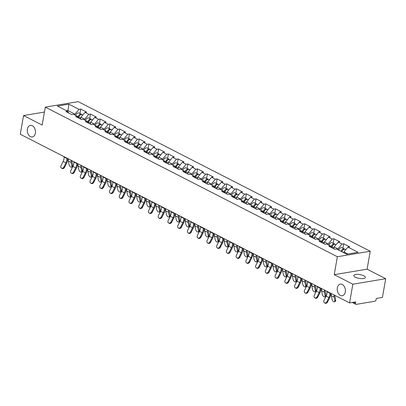 <?xml version="1.0" encoding="UTF-8"?>
<svg xmlns="http://www.w3.org/2000/svg" width="406" height="406" viewBox="0 0 406 406"><rect width="100%" height="100%" fill="white"/><g stroke="black" fill="none" stroke-linecap="round" stroke-linejoin="round"><path stroke-width="0.61" d="M337.3 287.879A5.882 4.045 -99.5 0 0 342.268 295.725A5.882 4.045 -99.5 0 0 345.293 291.97A5.882 4.045 -99.5 0 0 340.324 284.129A5.882 4.045 -99.5 0 0 337.3 287.879M27.385 129.133A5.882 4.045 -99.5 0 0 32.348 136.979A5.882 4.045 -99.5 0 0 35.373 133.224A5.882 4.045 -99.5 0 0 30.409 125.378A5.882 4.045 -99.5 0 0 27.385 129.133M363.796 275.791A5.882 1.944 -170.1 0 1 365.385 277.506A5.882 1.944 -170.1 0 1 361.589 278.653A5.882 1.944 -170.1 0 1 355.387 277.202A5.882 1.944 -170.1 0 1 353.799 275.486A5.882 1.944 -170.1 0 1 357.595 274.339A5.882 1.944 -170.1 0 1 363.796 275.791M370.226 251.238L78.165 101.637L45.299 107.138L337.366 256.739L370.226 251.238L367.095 269.173L334.234 274.674L352.839 284.205L385.7 278.704L367.095 269.173M385.7 278.704L382.437 297.41L376.291 298.44L376.052 299.806A1.38 0.888 117.1 0 1 374.839 301.252L356.24 304.363A1.38 0.888 117.1 0 1 355.839 304.312L352.235 302.465M67.802 111.579L68.888 104.164L57.449 106.078L67.594 111.274L65.884 111.564L71.816 114.599L73.527 114.314L77.333 116.263L78.556 118.05M68.888 104.164L79.033 109.361L80.738 109.072L79.962 113.538M80.601 119.1L80.931 117.217L84.961 112.396L86.671 112.112L80.738 109.072M84.961 112.396L88.772 114.35L90.477 114.066L89.701 118.527M90.34 124.089L90.67 122.206L94.699 117.39L96.41 117.101L90.477 114.066M94.699 117.39L98.511 119.339L100.221 119.054L99.44 123.515M100.084 129.078L100.409 127.2L104.444 122.379L106.149 122.089L100.221 119.054M104.444 122.379L108.25 124.327L109.96 124.043L109.178 128.504M109.823 134.066L110.148 132.189L114.182 127.367L115.888 127.078L109.96 124.043M114.182 127.367L117.989 129.316L119.699 129.032L118.917 133.493M119.562 139.055L119.887 137.177L123.921 132.356L125.632 132.067L119.699 129.032M123.921 132.356L127.728 134.305L129.438 134.021L128.661 138.482M129.301 144.044L129.631 142.166L133.66 137.345L135.371 137.055L129.438 134.021M133.66 137.345L137.467 139.294L139.177 139.009L138.4 143.47M139.04 149.032L139.37 147.155L143.399 142.333L145.109 142.044L139.177 139.009M143.399 142.333L147.211 144.282L148.916 143.998L148.139 148.459M148.779 154.021L149.109 152.143L153.138 147.322L154.848 147.033L148.916 143.998M153.138 147.322L156.949 149.271L158.655 148.987L157.878 153.448M158.518 159.01L158.847 157.132L162.877 152.311L164.587 152.022L158.655 148.987M162.877 152.311L166.688 154.26L168.394 153.975L167.617 158.436M168.257 163.999L168.586 162.121L172.616 157.3L174.326 157.01L168.394 153.975M172.616 157.3L176.427 159.248L178.138 158.964L177.356 163.425M178.001 168.987L178.325 167.11L182.36 162.288L184.065 161.999L178.138 158.964M182.36 162.288L186.166 164.237L187.876 163.953L187.095 168.414M187.739 173.976L188.064 172.098L192.099 167.277L193.804 166.988L187.876 163.953M192.099 167.277L195.905 169.226L197.615 168.942L196.834 173.403M197.478 178.965L197.803 177.087L201.838 172.266L203.548 171.977L197.615 168.942M201.838 172.266L205.644 174.215L207.354 173.93L206.578 178.391M207.217 183.954L207.547 182.076L211.577 177.255L213.287 176.965L207.354 173.93M211.577 177.255L215.383 179.203L217.093 178.919L216.317 183.38M216.956 188.942L217.286 187.064L221.316 182.243L223.026 181.954L217.093 178.919M221.316 182.243L225.127 184.192L226.832 183.908L226.056 188.369M226.695 193.931L227.025 192.053L231.055 187.232L232.765 186.943L226.832 183.908M231.055 187.232L234.866 189.181L236.571 188.897L235.795 193.357M236.434 198.92L236.764 197.042L240.794 192.221L242.504 191.931L236.571 188.897M240.794 192.221L244.605 194.169L246.315 193.885L245.534 198.346M246.173 203.908L246.503 202.031L250.538 197.209L252.243 196.92L246.315 193.885M250.538 197.209L254.344 199.158L256.054 198.874L255.272 203.335M255.917 208.897L256.242 207.019L260.276 202.198L261.982 201.914L256.054 198.874M260.276 202.198L264.083 204.147L265.793 203.863L265.011 208.324M265.656 213.886L265.981 212.008L270.015 207.187L271.726 206.903L265.793 203.863M270.015 207.187L273.822 209.136L275.532 208.851L274.75 213.312M275.395 218.875L275.725 216.997L279.754 212.176L281.465 211.891L275.532 208.851M279.754 212.176L283.561 214.124L285.271 213.84L284.494 218.301M285.134 223.863L285.464 221.986L289.493 217.164L291.203 216.88L285.271 213.84M289.493 217.164L293.299 219.113L295.01 218.829L294.233 223.29M294.873 228.852L295.203 226.974L299.232 222.153L300.942 221.869L295.01 218.829M299.232 222.153L303.043 224.102L304.749 223.818L303.972 228.279M304.612 233.841L304.942 231.963L308.971 227.142L310.681 226.858L304.749 223.818M308.971 227.142L312.782 229.091L314.488 228.806L313.711 233.267M314.351 238.829L314.68 236.952L318.71 232.13L320.42 231.846L314.488 228.806M318.71 232.13L322.521 234.079L324.232 233.795L323.45 238.256M324.095 243.818L324.419 241.94L328.454 237.119L330.159 236.835L324.232 233.795M328.454 237.119L332.26 239.068L333.971 238.784L333.189 243.245M333.833 248.807L334.158 246.929L338.193 242.108L339.898 241.824L333.971 238.784M338.193 242.108L341.999 244.057L343.709 243.773L342.928 248.233M343.755 252.73L343.897 251.918L347.932 247.097L349.642 246.812L343.709 243.773M347.932 247.097L358.077 252.293L346.643 254.207L336.493 249.01L334.788 249.299L328.855 246.259L330.565 245.975L326.754 244.021L325.049 244.31L319.116 241.271L320.826 240.986L317.015 239.032L315.305 239.322L309.377 236.282L311.082 235.998L307.276 234.044L305.566 234.333L299.638 231.293L301.343 231.009L297.537 229.055L295.827 229.344L289.894 226.304L291.604 226.02L287.798 224.066L286.088 224.356L280.155 221.316L281.865 221.031L278.059 219.078L276.349 219.367L270.416 216.327L272.127 216.043L268.32 214.089L266.61 214.378L260.677 211.338L262.388 211.054L258.576 209.1L256.871 209.389L250.938 206.349L252.649 206.065L248.837 204.111L247.132 204.401L241.2 201.361L242.91 201.077L239.098 199.123L237.388 199.412L231.461 196.372L233.166 196.088L229.36 194.134L227.649 194.418L221.722 191.383L223.427 191.094L219.621 189.145L217.91 189.429L211.978 186.395L213.688 186.105L209.882 184.157L208.171 184.441L202.239 181.406L203.949 181.117L200.143 179.168L198.432 179.452L192.5 176.417L194.21 176.128L190.399 174.179L188.694 174.463L182.761 171.428L184.471 171.139L180.66 169.19L178.955 169.475L173.022 166.44L174.732 166.15L170.921 164.202L169.211 164.486L163.283 161.451L164.993 161.162L161.182 159.213L159.472 159.497L153.544 156.462L155.249 156.173L151.443 154.224L149.733 154.508L143.805 151.474L145.51 151.184L141.704 149.235L139.994 149.52L134.061 146.485L135.771 146.196L131.965 144.247L130.255 144.531L124.322 141.496L126.033 141.207L122.226 139.258L120.516 139.542L114.583 136.507L116.294 136.218L112.482 134.269L110.777 134.553L104.844 131.519L106.555 131.229L102.743 129.281L101.038 129.565L95.105 126.53L96.816 126.241L93.004 124.292L91.294 124.576L85.367 121.541L87.072 121.252L83.266 119.303L81.555 119.587L75.628 116.552L77.333 116.263M84.595 119.983L84.737 119.171L80.931 117.217M84.737 119.171L88.772 114.35M94.334 124.972L94.476 124.16L90.67 122.206M94.476 124.16L98.511 119.339M87.072 121.252L88.295 123.038M104.078 129.961L104.22 129.149L100.409 127.2M104.22 129.149L108.25 124.327M96.816 126.241L98.034 128.027M113.817 134.949L113.959 134.137L110.148 132.189M113.959 134.137L117.989 129.316M106.555 131.229L107.773 133.016M123.556 139.938L123.698 139.126L119.887 137.177M123.698 139.126L127.728 134.305M116.294 136.218L117.512 138.004M133.295 144.927L133.437 144.115L129.631 142.166M133.437 144.115L137.467 139.294M126.033 141.207L127.251 142.993M143.034 149.915L143.176 149.103L139.37 147.155M143.176 149.103L147.211 144.282M135.771 146.196L136.989 147.982M152.773 154.904L152.915 154.092L149.109 152.143M152.915 154.092L156.949 149.271M145.51 151.184L146.733 152.971M162.512 159.893L162.654 159.081L158.847 157.132M162.654 159.081L166.688 154.26M155.249 156.173L156.472 157.959M172.256 164.882L172.398 164.07L168.586 162.121M172.398 164.07L176.427 159.248M164.993 161.162L166.211 162.948M181.995 169.87L182.137 169.058L178.325 167.11M182.137 169.058L186.166 164.237M174.732 166.15L175.95 167.937M191.733 174.859L191.876 174.047L188.064 172.098M191.876 174.047L195.905 169.226M184.471 171.139L185.689 172.926M201.472 179.848L201.615 179.036L197.803 177.087M201.615 179.036L205.644 174.215M194.21 176.128L195.428 177.914M211.211 184.837L211.353 184.025L207.547 182.076M211.353 184.025L215.383 179.203M203.949 181.117L205.167 182.903M220.95 189.825L221.092 189.013L217.286 187.064M221.092 189.013L225.127 184.192M213.688 186.105L214.911 187.892M230.689 194.814L230.831 194.002L227.025 192.053M230.831 194.002L234.866 189.181M223.427 191.094L224.65 192.88M240.428 199.808L240.57 198.991L236.764 197.042M240.57 198.991L244.605 194.169M233.166 196.088L234.389 197.869M250.172 204.797L250.314 203.979L246.503 202.031M250.314 203.979L254.344 199.158M242.91 201.077L244.128 202.858M259.911 209.785L260.053 208.968L256.242 207.019M260.053 208.968L264.083 204.147M252.649 206.065L253.867 207.852M269.65 214.774L269.792 213.957L265.981 212.008M269.792 213.957L273.822 209.136M262.388 211.054L263.606 212.84M279.389 219.763L279.531 218.946L275.725 216.997M279.531 218.946L283.561 214.124M272.127 216.043L273.345 217.829M289.128 224.751L289.27 223.934L285.464 221.986M289.27 223.934L293.299 219.113M281.865 221.031L283.083 222.818M298.867 229.74L299.009 228.923L295.203 226.974M299.009 228.923L303.043 224.102M291.604 226.02L292.827 227.807M308.606 234.729L308.748 233.912L304.942 231.963M308.748 233.912L312.782 229.091M301.343 231.009L302.566 232.795M318.345 239.718L318.487 238.901L314.68 236.952M318.487 238.901L322.521 234.079M311.082 235.998L312.305 237.784M328.089 244.706L328.231 243.889L324.419 241.94M328.231 243.889L332.26 239.068M320.826 240.986L322.044 242.773M337.828 249.695L337.97 248.878L334.158 246.929M337.97 248.878L341.999 244.057M330.565 245.975L331.783 247.761M353.53 302.252L355.478 303.252L355.717 301.881L349.571 302.912L352.839 284.205M355.478 303.252A1.38 0.888 117.1 0 0 355.839 304.312M347.947 253.989L343.897 251.918M44.442 112.051L23.563 115.543L20.3 134.249L349.571 302.912M23.563 115.543L42.168 125.073L45.299 107.138M334.234 274.674L337.366 256.739M74.856 114.994L74.998 114.182L67.975 110.584L66.67 110.802M74.998 114.182L79.033 109.361M67.594 111.274L68.817 113.061M326.967 291.33L327.013 291.706A6.156 3.974 117.1 0 1 326.942 293.665A6.156 3.974 117.1 0 1 326.109 296.141L324.024 300.298A2.066 1.578 -64 0 0 324.526 302.876A2.066 1.578 -64 0 0 326.835 301.734L328.921 297.578A6.156 3.974 117.1 0 0 329.748 295.101A6.156 3.974 117.1 0 0 329.819 293.147L329.779 292.772M330.733 293.264A7.349 4.745 -62.9 0 1 330.606 294.959A7.349 4.745 -62.9 0 1 329.611 297.918L327.53 302.074A2.066 1.578 116 0 1 325.221 303.211L324.526 302.876M334.067 294.969A7.349 4.745 117.1 0 0 334.138 297.156L334.854 300.846L335.711 300.247A2.066 1.005 55.1 0 1 335.488 301.227L334.63 301.82A2.066 1.005 -124.9 0 0 334.854 300.846M331.26 293.528A7.349 4.745 117.1 0 0 331.332 295.72L332.047 299.405A2.066 1.005 -124.9 0 0 333.174 301.338A2.066 1.005 -124.9 0 0 334.63 301.82M344.765 249.254A3.03 1.959 117.1 0 0 344.425 249A3.03 1.959 117.1 0 0 341.065 251.35M344.425 249L342.019 247.767A3.03 1.959 117.1 0 0 338.66 250.121M341.766 251.71L341.827 251.527A1.837 1.188 -62.9 0 1 342.562 250.395M345.765 249.685L345.176 249.385A3.03 1.959 117.1 0 0 341.811 251.735M335.711 300.247L334.996 296.563A6.156 3.974 -62.9 0 1 334.894 295.395M317.228 286.342L317.274 286.717A6.156 3.974 117.1 0 1 317.203 288.671A6.156 3.974 117.1 0 1 316.37 291.153L314.285 295.309A2.066 1.578 -64 0 0 314.787 297.887A2.066 1.578 -64 0 0 317.096 296.745L319.182 292.589A6.156 3.974 117.1 0 0 320.009 290.112A6.156 3.974 117.1 0 0 320.08 288.158L320.035 287.783M320.994 288.275A7.349 4.745 -62.9 0 1 320.862 289.97A7.349 4.745 -62.9 0 1 319.872 292.929L317.791 297.085A2.066 1.578 116 0 1 315.477 298.222L314.787 297.887M307.489 281.353L307.53 281.728A6.156 3.974 117.1 0 1 307.459 283.682A6.156 3.974 117.1 0 1 306.632 286.164L304.546 290.32A2.066 1.578 -64 0 0 305.048 292.899A2.066 1.578 -64 0 0 307.357 291.757L309.443 287.6A6.156 3.974 117.1 0 0 310.27 285.124A6.156 3.974 117.1 0 0 310.341 283.17L310.296 282.794M311.255 283.286A7.349 4.745 -62.9 0 1 311.123 284.982A7.349 4.745 -62.9 0 1 310.133 287.94L308.047 292.097A2.066 1.578 116 0 1 305.738 293.233L305.048 292.899M297.75 276.364L297.791 276.74A6.156 3.974 117.1 0 1 297.72 278.694A6.156 3.974 117.1 0 1 296.893 281.175L294.807 285.332A2.066 1.578 -64 0 0 295.309 287.91A2.066 1.578 -64 0 0 297.618 286.768L299.699 282.612A6.156 3.974 117.1 0 0 300.531 280.135A6.156 3.974 117.1 0 0 300.602 278.181L300.557 277.805M301.516 278.298A7.349 4.745 -62.9 0 1 301.384 279.993A7.349 4.745 -62.9 0 1 300.394 282.952L298.308 287.108A2.066 1.578 116 0 1 295.999 288.245L295.309 287.91M288.006 271.375L288.052 271.751A6.156 3.974 117.1 0 1 287.981 273.705A6.156 3.974 117.1 0 1 287.154 276.187L285.068 280.343A2.066 1.578 -64 0 0 285.565 282.921A2.066 1.578 -64 0 0 287.879 281.779L289.96 277.623A6.156 3.974 117.1 0 0 290.792 275.146A6.156 3.974 117.1 0 0 290.863 273.192L290.818 272.817M291.777 273.309A7.349 4.745 -62.9 0 1 291.645 275.004A7.349 4.745 -62.9 0 1 290.655 277.963L288.57 282.119A2.066 1.578 116 0 1 286.26 283.256L285.565 282.921M278.267 266.387L278.313 266.762A6.156 3.974 117.1 0 1 278.242 268.716A6.156 3.974 117.1 0 1 277.415 271.198L275.329 275.354A2.066 1.578 -64 0 0 275.826 277.932A2.066 1.578 -64 0 0 278.135 276.79L280.221 272.634A6.156 3.974 117.1 0 0 281.053 270.157A6.156 3.974 117.1 0 0 281.125 268.204L281.079 267.828M282.038 268.32A7.349 4.745 -62.9 0 1 281.906 270.015A7.349 4.745 -62.9 0 1 280.916 272.974L278.831 277.131A2.066 1.578 116 0 1 276.522 278.267L275.826 277.932M324.328 289.98A7.349 4.745 117.1 0 0 324.399 292.168L325.115 295.857L325.972 295.258A2.066 1.005 55.1 0 1 325.749 296.238L324.891 296.832A2.066 1.005 -124.9 0 0 325.115 295.857M321.516 288.539A7.349 4.745 117.1 0 0 321.593 290.732L322.308 294.416A2.066 1.005 -124.9 0 0 323.435 296.35A2.066 1.005 -124.9 0 0 324.891 296.832M331.885 247.132L331.829 247.452M335.026 244.265A3.03 1.959 117.1 0 0 334.686 244.011A3.03 1.959 117.1 0 0 331.301 246.432L331.159 246.843M334.686 244.011L332.281 242.778A3.03 1.959 117.1 0 0 328.921 245.133M331.707 247.65L332.088 246.538A1.837 1.188 -62.9 0 1 332.824 245.407M336.026 244.696L335.432 244.397A3.03 1.959 117.1 0 0 332.047 246.812L331.748 247.706M325.972 295.258L325.257 291.574A6.156 3.974 -62.9 0 1 325.155 290.407M314.589 284.992A7.349 4.745 117.1 0 0 314.66 287.179L315.376 290.869L316.233 290.27A2.066 1.005 55.1 0 1 316.01 291.249L315.152 291.843A2.066 1.005 -124.9 0 0 315.376 290.869M311.778 283.55A7.349 4.745 117.1 0 0 311.849 285.743L312.564 289.427A2.066 1.005 -124.9 0 0 313.696 291.361A2.066 1.005 -124.9 0 0 315.152 291.843M322.146 242.143L322.09 242.463M325.287 239.276A3.03 1.959 117.1 0 0 324.947 239.022A3.03 1.959 117.1 0 0 321.562 241.443L321.42 241.854M324.947 239.022L322.542 237.789A3.03 1.959 117.1 0 0 319.182 240.144M321.968 242.661L322.349 241.55A1.837 1.188 -62.9 0 1 323.085 240.418M326.287 239.707L325.693 239.408A3.03 1.959 117.1 0 0 322.308 241.824L322.004 242.717M316.233 290.27L315.518 286.585A6.156 3.974 -62.9 0 1 315.416 285.418M304.85 280.003A7.349 4.745 117.1 0 0 304.921 282.19L305.637 285.88L306.494 285.281A2.066 1.005 55.1 0 1 306.271 286.26L305.413 286.854A2.066 1.005 -124.9 0 0 305.637 285.88M302.039 278.562A7.349 4.745 117.1 0 0 302.11 280.754L302.825 284.439A2.066 1.005 -124.9 0 0 303.957 286.367A2.066 1.005 -124.9 0 0 305.413 286.854M312.407 237.155L312.351 237.474M315.548 234.287A3.03 1.959 117.1 0 0 315.208 234.034A3.03 1.959 117.1 0 0 311.823 236.454L311.681 236.865M315.208 234.034L312.803 232.8A3.03 1.959 117.1 0 0 309.443 235.155M312.229 237.672L312.61 236.561A1.837 1.188 -62.9 0 1 313.346 235.429M316.548 234.719L315.954 234.419A3.03 1.959 117.1 0 0 312.569 236.835L312.265 237.728M306.494 285.281L305.779 281.597A6.156 3.974 -62.9 0 1 305.677 280.429M295.111 275.014A7.349 4.745 117.1 0 0 295.182 277.202L295.898 280.891L296.756 280.292A2.066 1.005 55.1 0 1 296.532 281.272L295.675 281.865A2.066 1.005 -124.9 0 0 295.898 280.891M292.3 273.573A7.349 4.745 117.1 0 0 292.371 275.765L293.086 279.45A2.066 1.005 -124.9 0 0 294.218 281.378A2.066 1.005 -124.9 0 0 295.675 281.865M302.668 232.166L302.612 232.486M305.809 229.299A3.03 1.959 117.1 0 0 305.464 229.045A3.03 1.959 117.1 0 0 302.079 231.466L301.942 231.877M305.464 229.045L303.064 227.812A3.03 1.959 117.1 0 0 299.699 230.166M302.49 232.684L302.871 231.572A1.837 1.188 -62.9 0 1 303.607 230.441M306.809 229.73L306.215 229.431A3.03 1.959 117.1 0 0 302.83 231.846L302.526 232.739M296.756 280.292L296.04 276.608A6.156 3.974 -62.9 0 1 295.938 275.441M285.367 270.026A7.349 4.745 117.1 0 0 285.443 272.213L286.159 275.902L287.012 275.304A2.066 1.005 55.1 0 1 286.793 276.283L285.936 276.877A2.066 1.005 -124.9 0 0 286.159 275.902M282.561 268.584A7.349 4.745 117.1 0 0 282.632 270.777L283.347 274.461A2.066 1.005 -124.9 0 0 284.479 276.39A2.066 1.005 -124.9 0 0 285.936 276.877M292.929 227.177L292.873 227.497M296.07 224.31A3.03 1.959 117.1 0 0 295.725 224.056A3.03 1.959 117.1 0 0 292.34 226.477L292.198 226.888M295.725 224.056L293.325 222.823A3.03 1.959 117.1 0 0 289.96 225.178M292.751 227.695L293.132 226.584A1.837 1.188 -62.9 0 1 293.868 225.452M297.065 224.741L296.476 224.442A3.03 1.959 117.1 0 0 293.091 226.858L292.787 227.746M287.012 275.304L286.296 271.619A6.156 3.974 -62.9 0 1 286.2 270.452M268.528 261.398L268.574 261.774A6.156 3.974 117.1 0 1 268.503 263.727A6.156 3.974 117.1 0 1 267.671 266.209L265.59 270.366A2.066 1.578 -64 0 0 266.087 272.944A2.066 1.578 -64 0 0 268.396 271.802L270.482 267.645A6.156 3.974 117.1 0 0 271.309 265.169A6.156 3.974 117.1 0 0 271.386 263.215L271.34 262.839M272.299 263.327A7.349 4.745 -62.9 0 1 272.167 265.027A7.349 4.745 -62.9 0 1 271.178 267.985L269.092 272.142A2.066 1.578 116 0 1 266.783 273.279L266.087 272.944M275.628 265.037A7.349 4.745 117.1 0 0 275.704 267.224L276.42 270.914L277.273 270.315A2.066 1.005 55.1 0 1 277.049 271.294L276.197 271.888A2.066 1.005 -124.9 0 0 276.42 270.914M272.822 263.595A7.349 4.745 117.1 0 0 272.893 265.788L273.608 269.472A2.066 1.005 -124.9 0 0 274.735 271.401A2.066 1.005 -124.9 0 0 276.197 271.888M283.19 222.189L283.134 222.508M286.332 219.321A3.03 1.959 117.1 0 0 285.986 219.067A3.03 1.959 117.1 0 0 282.601 221.488L282.459 221.899M285.986 219.067L283.586 217.834A3.03 1.959 117.1 0 0 280.221 220.189M283.012 222.706L283.393 221.595A1.837 1.188 -62.9 0 1 284.124 220.463M287.326 219.753L286.737 219.453A3.03 1.959 117.1 0 0 283.352 221.869L283.048 222.757M277.273 270.315L276.557 266.63A6.156 3.974 -62.9 0 1 276.461 265.458M258.789 256.409L258.835 256.785A6.156 3.974 117.1 0 1 258.764 258.739A6.156 3.974 117.1 0 1 257.932 261.215L255.851 265.377A2.066 1.578 -64 0 0 256.348 267.955A2.066 1.578 -64 0 0 258.658 266.813L260.743 262.657A6.156 3.974 117.1 0 0 261.571 260.18A6.156 3.974 117.1 0 0 261.642 258.226L261.601 257.851M262.555 258.338A7.349 4.745 -62.9 0 1 262.428 260.038A7.349 4.745 -62.9 0 1 261.439 262.997L259.353 267.153A2.066 1.578 116 0 1 257.044 268.29L256.348 267.955M265.889 260.048A7.349 4.745 117.1 0 0 265.96 262.235L266.676 265.925L267.534 265.326A2.066 1.005 55.1 0 1 267.31 266.306L266.458 266.899A2.066 1.005 -124.9 0 0 266.676 265.925M263.083 258.607A7.349 4.745 117.1 0 0 263.154 260.799L263.87 264.484A2.066 1.005 -124.9 0 0 264.996 266.412A2.066 1.005 -124.9 0 0 266.458 266.899M273.451 217.2L273.395 217.52M276.587 214.332A3.03 1.959 117.1 0 0 276.247 214.079A3.03 1.959 117.1 0 0 272.862 216.499L272.72 216.911M276.247 214.079L273.842 212.845A3.03 1.959 117.1 0 0 270.482 215.2M273.274 217.717L273.649 216.606A1.837 1.188 -62.9 0 1 274.385 215.474M277.587 214.764L276.999 214.464A3.03 1.959 117.1 0 0 273.614 216.88L273.309 217.768M267.534 265.326L266.818 261.642A6.156 3.974 -62.9 0 1 266.717 260.469M249.051 251.421L249.096 251.796A6.156 3.974 117.1 0 1 249.025 253.75A6.156 3.974 117.1 0 1 248.193 256.227L246.107 260.388A2.066 1.578 -64 0 0 246.609 262.961A2.066 1.578 -64 0 0 248.919 261.824L251.004 257.668A6.156 3.974 117.1 0 0 251.832 255.191A6.156 3.974 117.1 0 0 251.903 253.237L251.857 252.862M252.816 253.349A7.349 4.745 -62.9 0 1 252.689 255.049A7.349 4.745 -62.9 0 1 251.695 258.008L249.614 262.164A2.066 1.578 116 0 1 247.305 263.301L246.609 262.961M256.15 255.059A7.349 4.745 117.1 0 0 256.222 257.247L256.937 260.936L257.795 260.337A2.066 1.005 55.1 0 1 257.571 261.317L256.714 261.911A2.066 1.005 -124.9 0 0 256.937 260.936M253.344 253.618A7.349 4.745 117.1 0 0 253.415 255.81L254.131 259.495A2.066 1.005 -124.9 0 0 255.257 261.423A2.066 1.005 -124.9 0 0 256.714 261.911M263.707 212.211L263.651 212.531M266.849 209.344A3.03 1.959 117.1 0 0 266.509 209.09A3.03 1.959 117.1 0 0 263.124 211.511L262.981 211.922M266.509 209.09L264.103 207.857A3.03 1.959 117.1 0 0 260.743 210.212M263.535 212.729L263.91 211.617A1.837 1.188 -62.9 0 1 264.646 210.486M267.848 209.775L267.26 209.476A3.03 1.959 117.1 0 0 263.875 211.891L263.57 212.78M257.795 260.337L257.079 256.653A6.156 3.974 -62.9 0 1 256.978 255.481M239.312 246.432L239.357 246.807A6.156 3.974 117.1 0 1 239.281 248.761A6.156 3.974 117.1 0 1 238.454 251.238L236.368 255.394A2.066 1.578 -64 0 0 236.871 257.972A2.066 1.578 -64 0 0 239.18 256.836L241.265 252.679A6.156 3.974 117.1 0 0 242.093 250.203A6.156 3.974 117.1 0 0 242.164 248.249L242.118 247.873M243.077 248.36A7.349 4.745 -62.9 0 1 242.945 250.06A7.349 4.745 -62.9 0 1 241.956 253.019L239.87 257.176A2.066 1.578 116 0 1 237.561 258.312L236.871 257.972M246.412 250.071A7.349 4.745 117.1 0 0 246.483 252.258L247.198 255.947L248.056 255.349A2.066 1.005 55.1 0 1 247.833 256.328L246.975 256.922A2.066 1.005 -124.9 0 0 247.198 255.947M243.6 248.629A7.349 4.745 117.1 0 0 243.676 250.822L244.392 254.506A2.066 1.005 -124.9 0 0 245.518 256.435A2.066 1.005 -124.9 0 0 246.975 256.922M253.968 207.222L253.912 207.542M257.11 204.355A3.03 1.959 117.1 0 0 256.77 204.101A3.03 1.959 117.1 0 0 253.385 206.517L253.242 206.933M256.77 204.101L254.364 202.868A3.03 1.959 117.1 0 0 251.004 205.223M253.791 207.74L254.171 206.629A1.837 1.188 -62.9 0 1 254.907 205.497M258.109 204.786L257.516 204.487A3.03 1.959 117.1 0 0 254.131 206.903L253.826 207.791M248.056 255.349L247.34 251.664A6.156 3.974 -62.9 0 1 247.239 250.492M229.573 241.443L229.613 241.819A6.156 3.974 117.1 0 1 229.542 243.773A6.156 3.974 117.1 0 1 228.715 246.249L226.629 250.406A2.066 1.578 -64 0 0 227.132 252.984A2.066 1.578 -64 0 0 229.441 251.847L231.527 247.69A6.156 3.974 117.1 0 0 232.354 245.214A6.156 3.974 117.1 0 0 232.425 243.26L232.379 242.884M233.338 243.372A7.349 4.745 -62.9 0 1 233.206 245.072A7.349 4.745 -62.9 0 1 232.217 248.03L230.131 252.187A2.066 1.578 116 0 1 227.822 253.324L227.132 252.984M236.673 245.082A7.349 4.745 117.1 0 0 236.744 247.269L237.459 250.959L238.317 250.36A2.066 1.005 55.1 0 1 238.094 251.339L237.236 251.933A2.066 1.005 -124.9 0 0 237.459 250.959M233.861 243.641A7.349 4.745 117.1 0 0 233.932 245.833L234.648 249.517A2.066 1.005 -124.9 0 0 235.779 251.446A2.066 1.005 -124.9 0 0 237.236 251.933M244.229 202.234L244.173 202.553M247.371 199.366A3.03 1.959 117.1 0 0 247.031 199.113A3.03 1.959 117.1 0 0 243.646 201.528L243.504 201.944M247.031 199.113L244.625 197.879A3.03 1.959 117.1 0 0 241.265 200.234M244.052 202.751L244.432 201.64A1.837 1.188 -62.9 0 1 245.168 200.508M248.37 199.798L247.777 199.498A3.03 1.959 117.1 0 0 244.392 201.914L244.087 202.802M238.317 250.36L237.601 246.675A6.156 3.974 -62.9 0 1 237.5 245.503M219.834 236.454L219.874 236.83A6.156 3.974 117.1 0 1 219.803 238.784A6.156 3.974 117.1 0 1 218.976 241.26L216.89 245.417A2.066 1.578 -64 0 0 217.393 247.995A2.066 1.578 -64 0 0 219.702 246.858L221.783 242.702A6.156 3.974 117.1 0 0 222.615 240.225A6.156 3.974 117.1 0 0 222.686 238.271L222.64 237.896M223.599 238.383A7.349 4.745 -62.9 0 1 223.467 240.083A7.349 4.745 -62.9 0 1 222.478 243.037L220.392 247.198A2.066 1.578 116 0 1 218.083 248.335L217.393 247.995M226.934 240.093A7.349 4.745 117.1 0 0 227.005 242.28L227.72 245.97L228.578 245.371A2.066 1.005 55.1 0 1 228.355 246.351L227.497 246.944A2.066 1.005 -124.9 0 0 227.72 245.97M224.122 238.652A7.349 4.745 117.1 0 0 224.193 240.844L224.909 244.529A2.066 1.005 -124.9 0 0 226.04 246.457A2.066 1.005 -124.9 0 0 227.497 246.944M234.49 197.245L234.435 197.565M237.632 194.378A3.03 1.959 117.1 0 0 237.287 194.124A3.03 1.959 117.1 0 0 233.902 196.54L233.765 196.956M237.287 194.124L234.886 192.891A3.03 1.959 117.1 0 0 231.527 195.245M234.313 197.763L234.693 196.651A1.837 1.188 -62.9 0 1 235.429 195.519M238.632 194.809L238.038 194.504A3.03 1.959 117.1 0 0 234.653 196.925L234.348 197.813M228.578 245.371L227.862 241.687A6.156 3.974 -62.9 0 1 227.761 240.514M210.09 231.466L210.135 231.841A6.156 3.974 117.1 0 1 210.064 233.795A6.156 3.974 117.1 0 1 209.237 236.272L207.151 240.428A2.066 1.578 -64 0 0 207.649 243.006A2.066 1.578 -64 0 0 209.958 241.869L212.044 237.713A6.156 3.974 117.1 0 0 212.876 235.236A6.156 3.974 117.1 0 0 212.947 233.283L212.901 232.907M213.86 233.394A7.349 4.745 -62.9 0 1 213.729 235.094A7.349 4.745 -62.9 0 1 212.739 238.048L210.653 242.209A2.066 1.578 116 0 1 208.344 243.346L207.649 243.006M217.195 235.104A7.349 4.745 117.1 0 0 217.266 237.292L217.981 240.981L218.839 240.382A2.066 1.005 55.1 0 1 218.616 241.357L217.758 241.956A2.066 1.005 -124.9 0 0 217.981 240.981M214.383 233.663A7.349 4.745 117.1 0 0 214.454 235.856L215.17 239.54A2.066 1.005 -124.9 0 0 216.302 241.468A2.066 1.005 -124.9 0 0 217.758 241.956M224.751 192.256L224.696 192.576M227.893 189.389A3.03 1.959 117.1 0 0 227.548 189.135A3.03 1.959 117.1 0 0 224.163 191.551L224.021 191.967M227.548 189.135L225.147 187.902A3.03 1.959 117.1 0 0 221.783 190.257M224.574 192.774L224.954 191.662A1.837 1.188 -62.9 0 1 225.69 190.531M228.893 189.82L228.299 189.516A3.03 1.959 117.1 0 0 224.914 191.936L224.609 192.825M218.839 240.382L218.123 236.693A6.156 3.974 -62.9 0 1 218.022 235.526M200.351 226.477L200.397 226.852A6.156 3.974 117.1 0 1 200.325 228.806A6.156 3.974 117.1 0 1 199.498 231.283L197.412 235.439A2.066 1.578 -64 0 0 197.91 238.017A2.066 1.578 -64 0 0 200.219 236.881L202.305 232.724A6.156 3.974 117.1 0 0 203.137 230.248A6.156 3.974 117.1 0 0 203.208 228.294L203.162 227.918M204.122 228.405A7.349 4.745 -62.9 0 1 203.99 230.106A7.349 4.745 -62.9 0 1 203 233.059L200.914 237.216A2.066 1.578 116 0 1 198.605 238.358L197.91 238.017M207.451 230.116A7.349 4.745 117.1 0 0 207.527 232.303L208.242 235.993L209.095 235.394A2.066 1.005 55.1 0 1 208.877 236.368L208.019 236.967A2.066 1.005 -124.9 0 0 208.242 235.993M204.644 228.674A7.349 4.745 117.1 0 0 204.715 230.867L205.431 234.551A2.066 1.005 -124.9 0 0 206.558 236.48A2.066 1.005 -124.9 0 0 208.019 236.967M215.013 187.267L214.957 187.587M218.154 184.4A3.03 1.959 117.1 0 0 217.809 184.146A3.03 1.959 117.1 0 0 214.424 186.562L214.282 186.978M217.809 184.146L215.408 182.913A3.03 1.959 117.1 0 0 212.044 185.268M214.835 187.785L215.216 186.674A1.837 1.188 -62.9 0 1 215.951 185.542M219.149 184.831L218.56 184.527A3.03 1.959 117.1 0 0 215.175 186.948L214.87 187.836M209.095 235.394L208.379 231.704A6.156 3.974 -62.9 0 1 208.283 230.537M190.612 221.488L190.658 221.864A6.156 3.974 117.1 0 1 190.587 223.818A6.156 3.974 117.1 0 1 189.754 226.294L187.673 230.451A2.066 1.578 -64 0 0 188.171 233.029A2.066 1.578 -64 0 0 190.48 231.892L192.566 227.736A6.156 3.974 117.1 0 0 193.393 225.259A6.156 3.974 117.1 0 0 193.464 223.305L193.423 222.93M194.383 223.417A7.349 4.745 -62.9 0 1 194.251 225.117A7.349 4.745 -62.9 0 1 193.261 228.07L191.175 232.227A2.066 1.578 116 0 1 188.866 233.369L188.171 233.029M197.712 225.127A7.349 4.745 117.1 0 0 197.783 227.314L198.498 231.004L199.356 230.405A2.066 1.005 55.1 0 1 199.133 231.379L198.28 231.978A2.066 1.005 -124.9 0 0 198.498 231.004M194.905 223.686A7.349 4.745 117.1 0 0 194.976 225.878L195.692 229.563A2.066 1.005 -124.9 0 0 196.819 231.491A2.066 1.005 -124.9 0 0 198.28 231.978M205.274 182.279L205.218 182.599M208.415 179.411A3.03 1.959 117.1 0 0 208.07 179.158A3.03 1.959 117.1 0 0 204.685 181.573L204.543 181.989M208.07 179.158L205.664 177.924A3.03 1.959 117.1 0 0 202.305 180.279M205.096 182.796L205.477 181.685A1.837 1.188 -62.9 0 1 206.207 180.553M209.41 179.843L208.821 179.538A3.03 1.959 117.1 0 0 205.436 181.959L205.131 182.847M199.356 230.405L198.641 226.715A6.156 3.974 -62.9 0 1 198.544 225.548M180.873 216.499L180.919 216.875A6.156 3.974 117.1 0 1 180.848 218.829A6.156 3.974 117.1 0 1 180.015 221.306L177.929 225.462A2.066 1.578 -64 0 0 178.432 228.04A2.066 1.578 -64 0 0 180.741 226.903L182.827 222.747A6.156 3.974 117.1 0 0 183.654 220.27A6.156 3.974 117.1 0 0 183.725 218.316L183.685 217.941M184.639 218.428A7.349 4.745 -62.9 0 1 184.512 220.128A7.349 4.745 -62.9 0 1 183.522 223.082L181.436 227.238A2.066 1.578 116 0 1 179.127 228.38L178.432 228.04M187.973 220.138A7.349 4.745 117.1 0 0 188.044 222.326L188.76 226.015L189.617 225.416A2.066 1.005 55.1 0 1 189.394 226.391L188.536 226.99A2.066 1.005 -124.9 0 0 188.76 226.015M185.166 218.697A7.349 4.745 117.1 0 0 185.237 220.889L185.953 224.574A2.066 1.005 -124.9 0 0 187.08 226.502A2.066 1.005 -124.9 0 0 188.536 226.99M195.535 177.29L195.479 177.61M198.671 174.423A3.03 1.959 117.1 0 0 198.331 174.169A3.03 1.959 117.1 0 0 194.946 176.585L194.804 177.001M198.331 174.169L195.925 172.936A3.03 1.959 117.1 0 0 192.566 175.29M195.357 177.808L195.733 176.696A1.837 1.188 -62.9 0 1 196.468 175.565M199.671 174.854L199.082 174.55A3.03 1.959 117.1 0 0 195.697 176.97L195.393 177.858M189.617 225.416L188.902 221.727A6.156 3.974 -62.9 0 1 188.8 220.559M171.134 211.511L171.18 211.886A6.156 3.974 117.1 0 1 171.109 213.84A6.156 3.974 117.1 0 1 170.276 216.317L168.191 220.473A2.066 1.578 -64 0 0 168.693 223.051A2.066 1.578 -64 0 0 171.002 221.915L173.088 217.758A6.156 3.974 117.1 0 0 173.915 215.281A6.156 3.974 117.1 0 0 173.986 213.328L173.941 212.952M174.9 213.439A7.349 4.745 -62.9 0 1 174.773 215.139A7.349 4.745 -62.9 0 1 173.778 218.093L171.697 222.249A2.066 1.578 116 0 1 169.383 223.391L168.693 223.051M178.234 215.15A7.349 4.745 117.1 0 0 178.305 217.337L179.021 221.026L179.878 220.428A2.066 1.005 55.1 0 1 179.655 221.402L178.797 222.001A2.066 1.005 -124.9 0 0 179.021 221.026M175.422 213.708A7.349 4.745 117.1 0 0 175.499 215.896L176.214 219.585A2.066 1.005 -124.9 0 0 177.341 221.514A2.066 1.005 -124.9 0 0 178.797 222.001M185.791 172.301L185.735 172.621M188.932 169.434A3.03 1.959 117.1 0 0 188.592 169.18A3.03 1.959 117.1 0 0 185.207 171.596L185.065 172.012M188.592 169.18L186.187 167.947A3.03 1.959 117.1 0 0 182.827 170.297M185.613 172.819L185.994 171.708A1.837 1.188 -62.9 0 1 186.73 170.576M189.932 169.865L189.338 169.561A3.03 1.959 117.1 0 0 185.953 171.982L185.654 172.87M179.878 220.428L179.163 216.738A6.156 3.974 -62.9 0 1 179.061 215.571M161.395 206.522L161.436 206.898A6.156 3.974 117.1 0 1 161.365 208.851A6.156 3.974 117.1 0 1 160.537 211.328L158.452 215.484A2.066 1.578 -64 0 0 158.954 218.063A2.066 1.578 -64 0 0 161.263 216.926L163.349 212.769A6.156 3.974 117.1 0 0 164.176 210.293A6.156 3.974 117.1 0 0 164.247 208.334L164.202 207.963M165.161 208.451A7.349 4.745 -62.9 0 1 165.029 210.151A7.349 4.745 -62.9 0 1 164.039 213.104L161.953 217.261A2.066 1.578 116 0 1 159.644 218.403L158.954 218.063M168.495 210.161A7.349 4.745 117.1 0 0 168.566 212.348L169.282 216.038L170.139 215.439A2.066 1.005 55.1 0 1 169.916 216.413L169.058 217.012A2.066 1.005 -124.9 0 0 169.282 216.038M165.684 208.72A7.349 4.745 117.1 0 0 165.755 210.907L166.475 214.596A2.066 1.005 -124.9 0 0 167.602 216.525A2.066 1.005 -124.9 0 0 169.058 217.012M176.052 167.313L175.996 167.632M179.193 164.445A3.03 1.959 117.1 0 0 178.853 164.191A3.03 1.959 117.1 0 0 175.468 166.607L175.326 167.023M178.853 164.191L176.448 162.958A3.03 1.959 117.1 0 0 173.088 165.308M175.874 167.83L176.255 166.719A1.837 1.188 -62.9 0 1 176.991 165.587M180.193 164.877L179.599 164.572A3.03 1.959 117.1 0 0 176.214 166.993L175.91 167.881M170.139 215.439L169.424 211.749A6.156 3.974 -62.9 0 1 169.322 210.582M151.656 201.533L151.697 201.909A6.156 3.974 117.1 0 1 151.626 203.863A6.156 3.974 117.1 0 1 150.799 206.339L148.713 210.496A2.066 1.578 -64 0 0 149.215 213.074A2.066 1.578 -64 0 0 151.524 211.937L153.605 207.781A6.156 3.974 117.1 0 0 154.437 205.304A6.156 3.974 117.1 0 0 154.508 203.345L154.463 202.97M155.422 203.462A7.349 4.745 -62.9 0 1 155.29 205.157A7.349 4.745 -62.9 0 1 154.3 208.116L152.214 212.272A2.066 1.578 116 0 1 149.905 213.414L149.215 213.074M158.756 205.172A7.349 4.745 117.1 0 0 158.827 207.359L159.543 211.049L160.4 210.45A2.066 1.005 55.1 0 1 160.177 211.424L159.319 212.023A2.066 1.005 -124.9 0 0 159.543 211.049M155.945 203.731A7.349 4.745 117.1 0 0 156.016 205.918L156.731 209.608A2.066 1.005 -124.9 0 0 157.863 211.536A2.066 1.005 -124.9 0 0 159.319 212.023M166.313 162.324L166.257 162.644M169.454 159.456A3.03 1.959 117.1 0 0 169.114 159.203A3.03 1.959 117.1 0 0 165.729 161.618L165.587 162.035M169.114 159.203L166.709 157.97A3.03 1.959 117.1 0 0 163.349 160.319M166.135 162.842L166.516 161.73A1.837 1.188 -62.9 0 1 167.252 160.598M170.454 159.888L169.86 159.583A3.03 1.959 117.1 0 0 166.475 162.004L166.171 162.892M160.4 210.45L159.685 206.761A6.156 3.974 -62.9 0 1 159.583 205.593M141.912 196.545L141.958 196.92A6.156 3.974 117.1 0 1 141.887 198.874A6.156 3.974 117.1 0 1 141.06 201.351L138.974 205.507A2.066 1.578 -64 0 0 139.471 208.085A2.066 1.578 -64 0 0 141.785 206.948L143.866 202.792A6.156 3.974 117.1 0 0 144.698 200.315A6.156 3.974 117.1 0 0 144.769 198.356L144.724 197.981M145.683 198.473A7.349 4.745 -62.9 0 1 145.551 200.168A7.349 4.745 -62.9 0 1 144.561 203.127L142.476 207.283A2.066 1.578 116 0 1 140.166 208.425L139.471 208.085M149.017 200.183A7.349 4.745 117.1 0 0 149.088 202.371L149.804 206.06L150.662 205.461A2.066 1.005 55.1 0 1 150.438 206.436L149.581 207.035A2.066 1.005 -124.9 0 0 149.804 206.06M146.206 198.742A7.349 4.745 117.1 0 0 146.277 200.929L146.992 204.619A2.066 1.005 -124.9 0 0 148.124 206.547A2.066 1.005 -124.9 0 0 149.581 207.035M156.574 157.335L156.518 157.655M159.715 154.468A3.03 1.959 117.1 0 0 159.37 154.214A3.03 1.959 117.1 0 0 155.985 156.63L155.848 157.046M159.37 154.214L156.97 152.981A3.03 1.959 117.1 0 0 153.605 155.331M156.396 157.853L156.777 156.741A1.837 1.188 -62.9 0 1 157.513 155.61M160.715 154.899L160.121 154.595A3.03 1.959 117.1 0 0 156.736 157.015L156.432 157.904M150.662 205.461L149.946 201.772A6.156 3.974 -62.9 0 1 149.844 200.605M132.173 191.556L132.219 191.931A6.156 3.974 117.1 0 1 132.148 193.885A6.156 3.974 117.1 0 1 131.321 196.362L129.235 200.518A2.066 1.578 -64 0 0 129.732 203.096A2.066 1.578 -64 0 0 132.041 201.96L134.127 197.803A6.156 3.974 117.1 0 0 134.959 195.327A6.156 3.974 117.1 0 0 135.031 193.368L134.985 192.992M135.944 193.484A7.349 4.745 -62.9 0 1 135.812 195.179A7.349 4.745 -62.9 0 1 134.822 198.138L132.737 202.295A2.066 1.578 116 0 1 130.427 203.436L129.732 203.096M139.278 195.195A7.349 4.745 117.1 0 0 139.349 197.382L140.065 201.071L140.923 200.473A2.066 1.005 55.1 0 1 140.699 201.447L139.842 202.046A2.066 1.005 -124.9 0 0 140.065 201.071M136.467 193.753A7.349 4.745 117.1 0 0 136.538 195.941L137.253 199.63A2.066 1.005 -124.9 0 0 138.385 201.559A2.066 1.005 -124.9 0 0 139.842 202.046M146.835 152.346L146.779 152.666M149.976 149.479A3.03 1.959 117.1 0 0 149.631 149.225A3.03 1.959 117.1 0 0 146.246 151.641L146.104 152.057M149.631 149.225L147.231 147.992A3.03 1.959 117.1 0 0 143.866 150.342M146.657 152.864L147.038 151.753A1.837 1.188 -62.9 0 1 147.774 150.621M150.971 149.91L150.382 149.606A3.03 1.959 117.1 0 0 146.997 152.027L146.693 152.915M140.923 200.473L140.202 196.783A6.156 3.974 -62.9 0 1 140.106 195.616M122.434 186.567L122.48 186.943A6.156 3.974 117.1 0 1 122.409 188.897A6.156 3.974 117.1 0 1 121.577 191.373L119.496 195.53A2.066 1.578 -64 0 0 119.993 198.108A2.066 1.578 -64 0 0 122.302 196.971L124.388 192.814A6.156 3.974 117.1 0 0 125.221 190.338A6.156 3.974 117.1 0 0 125.292 188.379L125.246 188.003M126.205 188.496A7.349 4.745 -62.9 0 1 126.073 190.191A7.349 4.745 -62.9 0 1 125.084 193.149L122.998 197.306A2.066 1.578 116 0 1 120.689 198.448L119.993 198.108M129.534 190.206A7.349 4.745 117.1 0 0 129.61 192.393L130.326 196.083L131.179 195.484A2.066 1.005 55.1 0 1 130.955 196.458L130.103 197.057A2.066 1.005 -124.9 0 0 130.326 196.083M126.728 188.765A7.349 4.745 117.1 0 0 126.799 190.952L127.514 194.641A2.066 1.005 -124.9 0 0 128.641 196.57A2.066 1.005 -124.9 0 0 130.103 197.057M137.096 147.358L137.04 147.677M140.237 144.49A3.03 1.959 117.1 0 0 139.892 144.237A3.03 1.959 117.1 0 0 136.507 146.652L136.365 147.068M139.892 144.237L137.492 143.003A3.03 1.959 117.1 0 0 134.127 145.353M136.918 147.875L137.299 146.764A1.837 1.188 -62.9 0 1 138.035 145.632M141.232 144.922L140.643 144.617A3.03 1.959 117.1 0 0 137.258 147.038L136.954 147.926M131.179 195.484L130.463 191.794A6.156 3.974 -62.9 0 1 130.367 190.627M112.695 181.578L112.741 181.954A6.156 3.974 117.1 0 1 112.67 183.908A6.156 3.974 117.1 0 1 111.838 186.384L109.757 190.541A2.066 1.578 -64 0 0 110.254 193.119A2.066 1.578 -64 0 0 112.563 191.982L114.649 187.826A6.156 3.974 117.1 0 0 115.477 185.349A6.156 3.974 117.1 0 0 115.548 183.39L115.507 183.015M116.466 183.507A7.349 4.745 -62.9 0 1 116.334 185.202A7.349 4.745 -62.9 0 1 115.345 188.161L113.259 192.317A2.066 1.578 116 0 1 110.95 193.459L110.254 193.119M119.795 185.217A7.349 4.745 117.1 0 0 119.866 187.405L120.582 191.094L121.44 190.495A2.066 1.005 55.1 0 1 121.216 191.47L120.364 192.068A2.066 1.005 -124.9 0 0 120.582 191.094M116.989 183.776A7.349 4.745 117.1 0 0 117.06 185.963L117.776 189.653A2.066 1.005 -124.9 0 0 118.902 191.581A2.066 1.005 -124.9 0 0 120.364 192.068M127.357 142.369L127.301 142.689M130.493 139.502A3.03 1.959 117.1 0 0 130.153 139.248A3.03 1.959 117.1 0 0 126.768 141.664L126.626 142.08M130.153 139.248L127.748 138.015A3.03 1.959 117.1 0 0 124.388 140.364M127.179 142.887L127.56 141.775A1.837 1.188 -62.9 0 1 128.291 140.643M131.493 139.933L130.905 139.628A3.03 1.959 117.1 0 0 127.52 142.049L127.215 142.937M121.44 190.495L120.724 186.806A6.156 3.974 -62.9 0 1 120.623 185.638M102.957 176.59L103.002 176.965A6.156 3.974 117.1 0 1 102.931 178.919A6.156 3.974 117.1 0 1 102.099 181.396L100.013 185.552A2.066 1.578 -64 0 0 100.515 188.13A2.066 1.578 -64 0 0 102.825 186.993L104.91 182.837A6.156 3.974 117.1 0 0 105.738 180.36A6.156 3.974 117.1 0 0 105.809 178.401L105.768 178.026M106.722 178.518A7.349 4.745 -62.9 0 1 106.595 180.213A7.349 4.745 -62.9 0 1 105.601 183.172L103.52 187.328A2.066 1.578 116 0 1 101.211 188.47L100.515 188.13M110.056 180.228A7.349 4.745 117.1 0 0 110.127 182.416L110.843 186.105L111.701 185.506A2.066 1.005 55.1 0 1 111.477 186.481L110.62 187.08A2.066 1.005 -124.9 0 0 110.843 186.105M107.25 178.787A7.349 4.745 117.1 0 0 107.321 180.975L108.037 184.664A2.066 1.005 -124.9 0 0 109.163 186.593A2.066 1.005 -124.9 0 0 110.62 187.08M117.618 137.38L117.557 137.7M120.755 134.513A3.03 1.959 117.1 0 0 120.415 134.259A3.03 1.959 117.1 0 0 117.029 136.675L116.887 137.091M120.415 134.259L118.009 133.026A3.03 1.959 117.1 0 0 114.649 135.376M117.441 137.898L117.816 136.786A1.837 1.188 -62.9 0 1 118.552 135.655M121.754 134.944L121.166 134.64A3.03 1.959 117.1 0 0 117.781 137.061L117.476 137.949M111.701 185.506L110.985 181.817A6.156 3.974 -62.9 0 1 110.884 180.65M93.218 171.601L93.263 171.977A6.156 3.974 117.1 0 1 93.192 173.93A6.156 3.974 117.1 0 1 92.36 176.407L90.274 180.563A2.066 1.578 -64 0 0 90.777 183.142A2.066 1.578 -64 0 0 93.086 182.005L95.171 177.848A6.156 3.974 117.1 0 0 95.999 175.372A6.156 3.974 117.1 0 0 96.07 173.413L96.024 173.037M96.983 173.529A7.349 4.745 -62.9 0 1 96.851 175.225A7.349 4.745 -62.9 0 1 95.862 178.183L93.781 182.34A2.066 1.578 116 0 1 91.467 183.482L90.777 183.142M100.318 175.24A7.349 4.745 117.1 0 0 100.389 177.427L101.104 181.117L101.962 180.518A2.066 1.005 55.1 0 1 101.739 181.492L100.881 182.091A2.066 1.005 -124.9 0 0 101.104 181.117M97.506 173.798A7.349 4.745 117.1 0 0 97.582 175.986L98.298 179.675A2.066 1.005 -124.9 0 0 99.424 181.604A2.066 1.005 -124.9 0 0 100.881 182.091M107.874 132.392L107.818 132.711M111.016 129.524A3.03 1.959 117.1 0 0 110.676 129.27A3.03 1.959 117.1 0 0 107.291 131.686L107.148 132.102M110.676 129.27L108.27 128.037A3.03 1.959 117.1 0 0 104.91 130.387M107.697 132.909L108.077 131.798A1.837 1.188 -62.9 0 1 108.813 130.666M112.015 129.956L111.422 129.651A3.03 1.959 117.1 0 0 108.037 132.072L107.732 132.96M101.962 180.518L101.246 176.828A6.156 3.974 -62.9 0 1 101.145 175.661M83.479 166.612L83.519 166.988A6.156 3.974 117.1 0 1 83.448 168.942A6.156 3.974 117.1 0 1 82.621 171.418L80.535 175.575A2.066 1.578 -64 0 0 81.038 178.153A2.066 1.578 -64 0 0 83.347 177.016L85.433 172.86A6.156 3.974 117.1 0 0 86.26 170.383A6.156 3.974 117.1 0 0 86.331 168.424L86.285 168.048M87.244 168.541A7.349 4.745 -62.9 0 1 87.112 170.236A7.349 4.745 -62.9 0 1 86.123 173.195L84.037 177.351A2.066 1.578 116 0 1 81.728 178.493L81.038 178.153M90.579 170.246A7.349 4.745 117.1 0 0 90.65 172.438L91.365 176.128L92.223 175.529A2.066 1.005 55.1 0 1 92 176.503L91.142 177.102A2.066 1.005 -124.9 0 0 91.365 176.128M87.767 168.81A7.349 4.745 117.1 0 0 87.838 170.997L88.554 174.687A2.066 1.005 -124.9 0 0 89.685 176.615A2.066 1.005 -124.9 0 0 91.142 177.102M98.135 127.403L98.079 127.723M101.277 124.535A3.03 1.959 117.1 0 0 100.937 124.282A3.03 1.959 117.1 0 0 97.552 126.697L97.41 127.114M100.937 124.282L98.531 123.048A3.03 1.959 117.1 0 0 95.171 125.398M97.958 127.92L98.338 126.809A1.837 1.188 -62.9 0 1 99.074 125.677M102.276 124.967L101.683 124.662A3.03 1.959 117.1 0 0 98.298 127.083L97.993 127.971M92.223 175.529L91.507 171.839A6.156 3.974 -62.9 0 1 91.406 170.672M73.74 161.624L73.78 161.999A6.156 3.974 117.1 0 1 73.709 163.953A6.156 3.974 117.1 0 1 72.882 166.43L70.796 170.586A2.066 1.578 -64 0 0 71.299 173.164A2.066 1.578 -64 0 0 73.608 172.027L75.689 167.871A6.156 3.974 117.1 0 0 76.521 165.394A6.156 3.974 117.1 0 0 76.592 163.435L76.546 163.06M77.505 163.552A7.349 4.745 -62.9 0 1 77.373 165.247A7.349 4.745 -62.9 0 1 76.384 168.206L74.298 172.362A2.066 1.578 116 0 1 71.989 173.504L71.299 173.164M80.84 165.257A7.349 4.745 117.1 0 0 80.911 167.45L81.626 171.134L82.484 170.54A2.066 1.005 55.1 0 1 82.261 171.515L81.403 172.114A2.066 1.005 -124.9 0 0 81.626 171.134M78.028 163.821A7.349 4.745 117.1 0 0 78.099 166.008L78.815 169.698A2.066 1.005 -124.9 0 0 79.946 171.626A2.066 1.005 -124.9 0 0 81.403 172.114M88.396 122.409L88.341 122.734M91.538 119.547A3.03 1.959 117.1 0 0 91.198 119.293A3.03 1.959 117.1 0 0 87.813 121.709L87.671 122.125M91.198 119.293L88.792 118.06A3.03 1.959 117.1 0 0 85.433 120.409M88.219 122.932L88.599 121.82A1.837 1.188 -62.9 0 1 89.335 120.689M92.538 119.978L91.944 119.674A3.03 1.959 117.1 0 0 88.559 122.094L88.254 122.982M82.484 170.54L81.768 166.851A6.156 3.974 -62.9 0 1 81.667 165.684M63.996 156.635L64.041 157.01A6.156 3.974 117.1 0 1 63.97 158.964A6.156 3.974 117.1 0 1 63.143 161.441L61.057 165.597A2.066 1.578 -64 0 0 61.555 168.175A2.066 1.578 -64 0 0 63.864 167.039L65.95 162.882A6.156 3.974 117.1 0 0 66.782 160.4A6.156 3.974 117.1 0 0 66.853 158.447L66.807 158.071M67.766 158.563A7.349 4.745 -62.9 0 1 67.635 160.258A7.349 4.745 -62.9 0 1 66.645 163.217L64.559 167.373A2.066 1.578 116 0 1 62.25 168.515L61.555 168.175M71.101 160.268A7.349 4.745 117.1 0 0 71.172 162.461L71.887 166.145L72.745 165.552A2.066 1.005 55.1 0 1 72.522 166.526L71.664 167.125A2.066 1.005 -124.9 0 0 71.887 166.145M68.289 158.832A7.349 4.745 117.1 0 0 68.36 161.02L69.076 164.709A2.066 1.005 -124.9 0 0 70.208 166.638A2.066 1.005 -124.9 0 0 71.664 167.125M78.657 117.42L78.602 117.745M81.799 114.558A3.03 1.959 117.1 0 0 81.454 114.304A3.03 1.959 117.1 0 0 78.069 116.72L77.927 117.136M81.454 114.304L79.053 113.071A3.03 1.959 117.1 0 0 75.689 115.421M78.48 117.943L78.86 116.832A1.837 1.188 -62.9 0 1 79.596 115.7M82.799 114.989L82.205 114.685A3.03 1.959 117.1 0 0 78.82 117.106L78.515 117.994M72.745 165.552L72.029 161.862A6.156 3.974 -62.9 0 1 71.928 160.695M327.013 291.706L329.819 293.147M326.835 301.734L327.53 302.074M326.109 296.141L328.921 297.578M334.138 297.156L331.332 295.72M317.274 286.717L320.08 288.158M317.096 296.745L317.791 297.085M316.37 291.153L319.182 292.589M307.53 281.728L310.341 283.17M307.357 291.757L308.047 292.097M306.632 286.164L309.443 287.6M297.791 276.74L300.602 278.181M297.618 286.768L298.308 287.108M296.893 281.175L299.699 282.612M288.052 271.751L290.863 273.192M287.879 281.779L288.57 282.119M287.154 276.187L289.96 277.623M278.313 266.762L281.125 268.204M278.135 276.79L278.831 277.131M277.415 271.198L280.221 272.634M324.399 292.168L321.593 290.732M331.301 246.432L330.646 246.097M334.006 247.817L332.047 246.812M314.66 287.179L311.849 285.743M321.562 241.443L320.907 241.108M324.267 242.829L322.308 241.824M304.921 282.19L302.11 280.754M311.823 236.454L311.169 236.119M314.528 237.84L312.569 236.835M295.182 277.202L292.371 275.765M302.079 231.466L301.43 231.131M304.784 232.851L302.83 231.846M285.443 272.213L282.632 270.777M292.34 226.477L291.691 226.142M295.045 227.862L293.091 226.858M268.574 261.774L271.386 263.215M268.396 271.802L269.092 272.142M267.671 266.209L270.482 267.645M275.704 267.224L272.893 265.788M282.601 221.488L281.947 221.153M285.306 222.874L283.352 221.869M258.835 256.785L261.642 258.226M258.658 266.813L259.353 267.153M257.932 261.215L260.743 262.657M265.96 262.235L263.154 260.799M272.862 216.499L272.208 216.165M275.567 217.885L273.614 216.88M249.096 251.796L251.903 253.237M248.919 261.824L249.614 262.164M248.193 256.227L251.004 257.668M256.222 257.247L253.415 255.81M263.124 211.511L262.469 211.176M265.828 212.896L263.875 211.891M239.357 246.807L242.164 248.249M239.18 256.836L239.87 257.176M238.454 251.238L241.265 252.679M246.483 252.258L243.676 250.822M253.385 206.517L252.73 206.187M256.09 207.908L254.131 206.903M229.613 241.819L232.425 243.26M229.441 251.847L230.131 252.187M228.715 246.249L231.527 247.69M236.744 247.269L233.932 245.833M243.646 201.528L242.991 201.198M246.351 202.914L244.392 201.914M219.874 236.83L222.686 238.271M219.702 246.858L220.392 247.198M218.976 241.26L221.783 242.702M227.005 242.28L224.193 240.844M233.902 196.54L233.252 196.21M236.612 197.925L234.653 196.925M210.135 231.841L212.947 233.283M209.958 241.869L210.653 242.209M209.237 236.272L212.044 237.713M217.266 237.292L214.454 235.856M224.163 191.551L223.513 191.221M226.868 192.936L224.914 191.936M200.397 226.852L203.208 228.294M200.219 236.881L200.914 237.216M199.498 231.283L202.305 232.724M207.527 232.303L204.715 230.867M214.424 186.562L213.774 186.227M217.129 187.948L215.175 186.948M190.658 221.864L193.464 223.305M190.48 231.892L191.175 232.227M189.754 226.294L192.566 227.736M197.783 227.314L194.976 225.878M204.685 181.573L204.03 181.238M207.39 182.959L205.436 181.959M180.919 216.875L183.725 218.316M180.741 226.903L181.436 227.238M180.015 221.306L182.827 222.747M188.044 222.326L185.237 220.889M194.946 176.585L194.291 176.25M197.651 177.97L195.697 176.97M171.18 211.886L173.986 213.328M171.002 221.915L171.697 222.249M170.276 216.317L173.088 217.758M178.305 217.337L175.499 215.896M185.207 171.596L184.552 171.261M187.912 172.981L185.953 171.982M161.436 206.898L164.247 208.334M161.263 216.926L161.953 217.261M160.537 211.328L163.349 212.769M168.566 212.348L165.755 210.907M175.468 166.607L174.813 166.272M178.173 167.993L176.214 166.993M151.697 201.909L154.508 203.345M151.524 211.937L152.214 212.272M150.799 206.339L153.605 207.781M158.827 207.359L156.016 205.918M165.729 161.618L165.075 161.284M168.434 163.004L166.475 162.004M141.958 196.92L144.769 198.356M141.785 206.948L142.476 207.283M141.06 201.351L143.866 202.792M149.088 202.371L146.277 200.929M155.985 156.63L155.336 156.295M158.69 158.015L156.736 157.015M132.219 191.931L135.031 193.368M132.041 201.96L132.737 202.295M131.321 196.362L134.127 197.803M139.349 197.382L136.538 195.941M146.246 151.641L145.597 151.306M148.951 153.026L146.997 152.027M122.48 186.943L125.292 188.379M122.302 196.971L122.998 197.306M121.577 191.373L124.388 192.814M129.61 192.393L126.799 190.952M136.507 146.652L135.858 146.317M139.212 148.038L137.258 147.038M112.741 181.954L115.548 183.39M112.563 191.982L113.259 192.317M111.838 186.384L114.649 187.826M119.866 187.405L117.06 185.963M126.768 141.664L126.114 141.329M129.473 143.049L127.52 142.049M103.002 176.965L105.809 178.401M102.825 186.993L103.52 187.328M102.099 181.396L104.91 182.837M110.127 182.416L107.321 180.975M117.029 136.675L116.375 136.34M119.734 138.06L117.781 137.061M93.263 171.977L96.07 173.413M93.086 182.005L93.781 182.34M92.36 176.407L95.171 177.848M100.389 177.427L97.582 175.986M107.291 131.686L106.636 131.351M109.996 133.072L108.037 132.072M83.519 166.988L86.331 168.424M83.347 177.016L84.037 177.351M82.621 171.418L85.433 172.86M90.65 172.438L87.838 170.997M97.552 126.697L96.897 126.362M100.257 128.083L98.298 127.083M73.78 161.999L76.592 163.435M73.608 172.027L74.298 172.362M72.882 166.43L75.689 167.871M80.911 167.45L78.099 166.008M87.813 121.709L87.158 121.374M90.518 123.094L88.559 122.094M64.041 157.01L66.853 158.447M63.864 167.039L64.559 167.373M63.143 161.441L65.95 162.882M71.172 162.461L68.36 161.02M78.069 116.72L77.419 116.385M80.774 118.105L78.82 117.106"/></g></svg>
